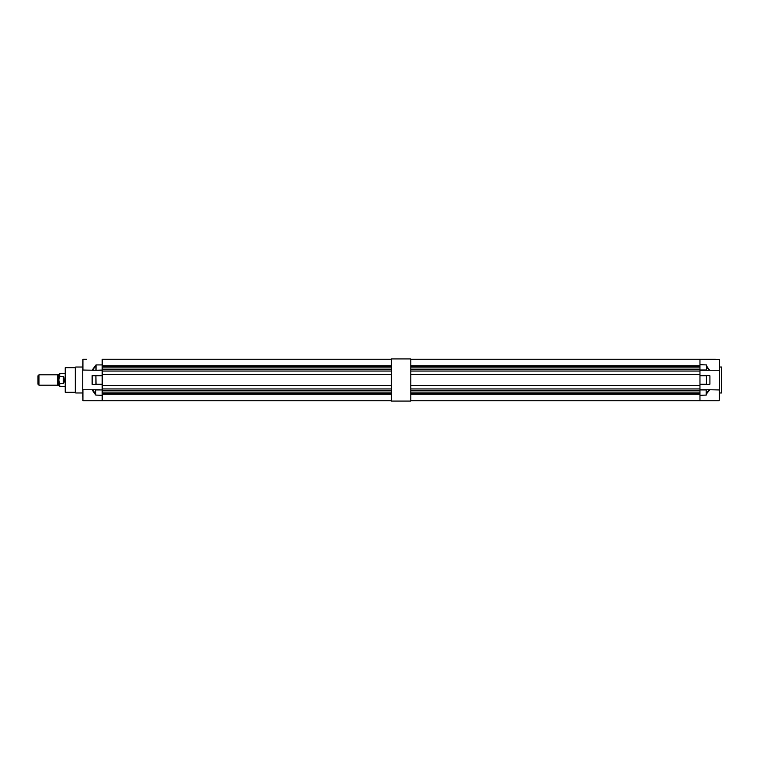 <?xml version="1.0" encoding="UTF-8"?>
<svg xmlns="http://www.w3.org/2000/svg" width="760" height="760" viewBox="0 0 760 760"><rect width="100%" height="100%" fill="white"/><g stroke="black" fill="none" stroke-linecap="round" stroke-linejoin="round"><path stroke-width="1.14" d="M75.306 392.322L65.227 392.322L65.227 367.678L75.306 367.678L75.306 392.322L75.734 392.967L82.736 392.967M75.306 367.678L75.734 392.967M99.921 370.253L92.14 370.253L102.182 370.253L95.751 370.253L102.182 370.063L102.182 364.923L96.035 364.923L92.14 370.11L95.751 370.253M82.925 370.253L82.925 359.252L82.736 370.044L92.14 370.205M92.036 389.747L95.788 395.077L95.788 389.937L102.182 389.937L102.182 400.748L82.925 400.748L82.925 389.747L82.736 397.014M82.736 389.747L82.736 390.944M82.736 370.044L82.736 389.956M102.182 384.38L92.14 384.36L95.903 384.18L95.903 375.82L96.035 384.18L102.182 384.18L102.182 375.82L92.14 375.82L102.182 375.62L92.245 375.62M99.921 389.747L82.925 389.747M92.14 375.639L92.14 384.36M82.925 359.252L86.688 359.252M102.182 364.676L102.182 359.252L391.343 359.252L102.315 359.252M92.14 375.82L92.14 384.18M95.769 365.987L92.359 370.253M96.035 370.063L96.035 364.923L95.903 370.196M95.504 393.917L95.788 395.077L102.182 395.323M92.578 389.747L95.646 393.88L95.522 389.747M102.182 394.269L391.343 394.269M391.343 369.493L102.182 369.493L102.182 371.051L391.343 371.051M102.182 371.051L102.182 390.507L391.343 390.507M102.182 374.49L391.343 374.49M102.182 385.51L391.343 385.51M102.182 388.949L391.343 388.949M102.182 400.748L391.343 400.748L102.182 400.748M102.182 392.103L391.343 392.103M102.182 393.404L391.343 393.404M102.182 365.731L391.343 365.731M102.182 366.595L391.343 366.595M102.182 367.897L391.343 367.897M715.454 359.252L410.799 359.252L699.96 359.252L699.96 370.015L706.439 370.015L706.524 364.923C706.658 367.479 707.855 369.255 710.115 370.253L719.216 370.253L719.406 359.452L719.406 399.209M706.439 400.748L410.799 400.748L699.96 400.748L699.96 389.937L706.183 389.937L706.183 394.288L709.783 389.747L719.406 389.956M410.799 394.269L699.96 394.269M410.799 369.493L699.96 369.493L699.96 390.507L410.799 390.507M410.799 371.051L699.96 371.051M410.799 374.49L699.96 374.49M410.799 385.51L699.96 385.51M410.799 388.949L699.96 388.949M410.799 392.103L699.96 392.103M410.799 393.404L699.96 393.404M410.799 365.731L699.96 365.731M410.799 366.595L699.96 366.595M410.799 367.897L699.96 367.897M721.544 367.033L721.544 392.967L721.544 367.033L719.406 367.033M719.406 360.791L719.406 364.923M719.406 389.747L719.406 395.077M699.96 359.252L719.406 359.452M699.96 364.676L706.524 364.923M710.001 389.747L710.001 389.889C707.636 390.953 706.382 392.683 706.258 395.077L706.183 394.288M699.96 375.82L699.96 384.18L706.439 384.18L706.439 375.82L699.96 375.82M699.96 395.323L706.258 395.077M709.65 375.62L699.96 375.62L709.916 375.82L709.916 384.18L699.96 384.38L709.65 384.38M699.96 370.253L710.115 370.253L699.96 370.205M719.406 370.253L719.406 369.056M699.96 389.747L709.783 389.747M709.555 370.253L706.439 365.778M706.353 375.62L709.916 375.82M709.916 384.18L706.353 384.38M38.969 385.187L38 384.218L38 375.782L38.969 374.813L38.969 385.187L57.712 385.187M58.453 374.784L58.453 385.215L57.712 385.215L57.712 374.784L58.748 374.49L58.748 385.51L58.748 374.49L59.717 373.521L59.717 376.599L63.403 376.599L64.258 380L63.403 383.401L59.717 383.401L59.717 386.479L65.227 386.479M59.717 383.401L58.748 380L59.717 376.599M64.182 382.166L64.258 380.513M64.258 380L64.248 378.841M64.03 377.207L63.612 376.675M410.799 358.929L410.799 401.071L391.343 401.071L391.343 358.929L410.799 358.929M706.524 400.748L719.216 400.748L719.216 389.747M63.289 376.599L63.289 383.401M75.734 367.033L82.736 367.033M721.544 392.967L719.406 392.967M38.969 374.813L57.712 374.813M58.453 385.215L59.717 386.479M59.717 373.521L65.227 373.521"/></g></svg>

